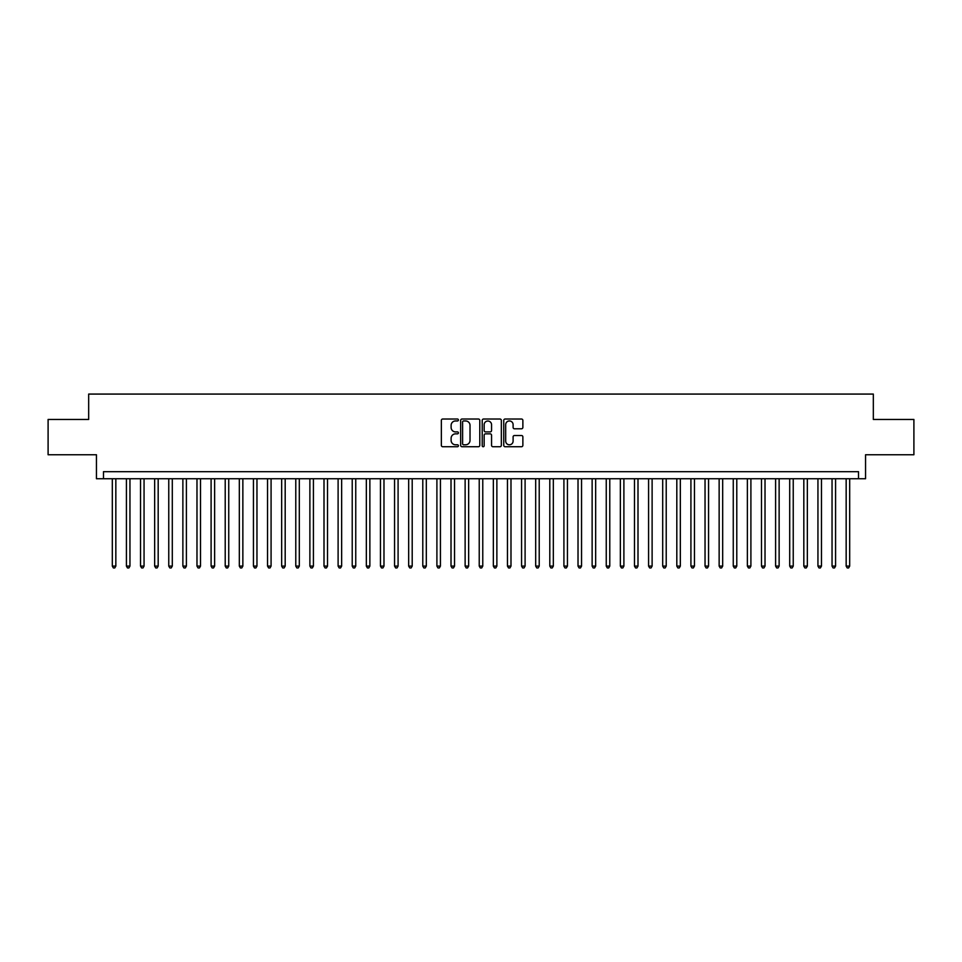 <?xml version="1.0" encoding="UTF-8"?>
<svg xmlns="http://www.w3.org/2000/svg" width="962" height="962" viewBox="0 0 962 962"><rect width="100%" height="100%" fill="white"/><g stroke="black" fill="none" stroke-linecap="round" stroke-linejoin="round"><path stroke-width="1.44" d="M458.417 419.997A0.974 0.974 0 0 0 457.455 419.023L442.736 419.023A1.383 1.383 0 0 0 441.354 420.406L441.354 445.346A1.383 1.383 0 0 0 442.736 446.729L457.455 446.729A0.974 0.974 0 0 0 458.417 445.755A0.974 0.974 0 0 0 457.455 444.793L455.543 444.793A4.437 4.437 0 0 1 451.118 440.355L451.118 438.275A4.437 4.437 0 0 1 455.543 433.85L457.455 433.85A0.974 0.974 0 0 0 458.417 432.876A0.974 0.974 0 0 0 457.455 431.902L455.543 431.902A4.437 4.437 0 0 1 451.118 427.477L451.118 425.396A4.437 4.437 0 0 1 455.543 420.959L457.455 420.959A0.974 0.974 0 0 0 458.417 419.997M521.488 428.787A1.383 1.383 0 0 0 522.871 427.405L522.871 420.406A1.383 1.383 0 0 0 521.488 419.023L505.134 419.023A1.383 1.383 0 0 0 503.751 420.406L503.751 445.346A1.383 1.383 0 0 0 505.134 446.729L521.488 446.729A1.383 1.383 0 0 0 522.871 445.346L522.871 436.892A1.383 1.383 0 0 0 521.488 435.509L514.49 435.509A1.383 1.383 0 0 0 513.107 436.892L513.107 441.089A3.704 3.704 0 0 1 509.403 444.793A3.704 3.704 0 0 1 505.687 441.089L505.687 424.675A3.704 3.704 0 0 1 509.403 420.959A3.704 3.704 0 0 1 513.107 424.675L513.107 427.405A1.383 1.383 0 0 0 514.49 428.787L521.488 428.787M858.513 478.739L865.559 478.739L865.559 454.749L913.9 454.749L913.9 419.468L873.328 419.468L873.328 394.071L88.672 394.071L88.672 419.468L48.1 419.468L48.1 454.749L96.441 454.749L96.441 478.739L858.513 478.739L858.513 471.681L103.487 471.681L103.487 478.739M479.785 420.406A1.383 1.383 0 0 0 478.403 419.023L462.061 419.023A1.383 1.383 0 0 0 460.666 420.406L460.666 445.346A1.383 1.383 0 0 0 462.061 446.729L478.403 446.729A1.383 1.383 0 0 0 479.785 445.346L479.785 420.406M483.597 419.023L499.939 419.023A1.383 1.383 0 0 1 501.334 420.406L501.334 445.346A1.383 1.383 0 0 1 499.939 446.729L492.953 446.729A1.383 1.383 0 0 1 491.558 445.346L491.558 435.233A1.383 1.383 0 0 0 490.175 433.85L485.533 433.85A1.383 1.383 0 0 0 484.151 435.233L484.151 445.755A0.974 0.974 0 0 1 483.177 446.729A0.974 0.974 0 0 1 482.215 445.755L482.215 420.406A1.383 1.383 0 0 1 483.597 419.023M463.576 420.959A0.974 0.974 0 0 0 462.614 421.933L462.614 443.819A0.974 0.974 0 0 0 463.576 444.793L465.584 444.793A4.437 4.437 0 0 0 470.021 440.355L470.021 425.396A4.437 4.437 0 0 0 465.584 420.959L463.576 420.959M491.558 424.735A3.704 3.704 0 0 0 487.854 421.031A3.704 3.704 0 0 0 484.151 424.735L484.151 430.519A1.383 1.383 0 0 0 485.533 431.902L490.175 431.902A1.383 1.383 0 0 0 491.558 430.519L491.558 424.735M112.314 478.739L112.314 566.101L115.837 566.101L115.837 478.739M115.837 566.101L114.779 567.929L113.372 567.929L112.314 566.101M126.419 478.739L126.419 566.101L129.954 566.101L129.954 478.739M129.954 566.101L128.896 567.929L127.477 567.929L126.419 566.101M140.536 478.739L140.536 566.101L144.059 566.101L144.059 478.739M144.059 566.101L143.001 567.929L141.594 567.929L140.536 566.101M154.654 478.739L154.654 566.101L158.177 566.101L158.177 478.739M158.177 566.101L157.119 567.929L155.712 567.929L154.654 566.101M168.759 478.739L168.759 566.101L172.294 566.101L172.294 478.739M172.294 566.101L171.236 567.929L169.817 567.929L168.759 566.101M182.876 478.739L182.876 566.101L186.4 566.101L186.4 478.739M186.4 566.101L185.341 567.929L183.934 567.929L182.876 566.101M196.982 478.739L196.982 566.101L200.517 566.101L200.517 478.739M200.517 566.101L199.459 567.929L198.04 567.929L196.982 566.101M211.099 478.739L211.099 566.101L214.622 566.101L214.622 478.739M214.622 566.101L213.564 567.929L212.157 567.929L211.099 566.101M225.216 478.739L225.216 566.101L228.74 566.101L228.74 478.739M228.74 566.101L227.681 567.929L226.274 567.929L225.216 566.101M239.322 478.739L239.322 566.101L242.857 566.101L242.857 478.739M242.857 566.101L241.799 567.929L240.38 567.929L239.322 566.101M253.439 478.739L253.439 566.101L256.962 566.101L256.962 478.739M256.962 566.101L255.904 567.929L254.497 567.929L253.439 566.101M267.544 478.739L267.544 566.101L271.08 566.101L271.08 478.739M271.08 566.101L270.021 567.929L268.602 567.929L267.544 566.101M281.662 478.739L281.662 566.101L285.185 566.101L285.185 478.739M285.185 566.101L284.127 567.929L282.72 567.929L281.662 566.101M295.779 478.739L295.779 566.101L299.302 566.101L299.302 478.739M299.302 566.101L298.244 567.929L296.837 567.929L295.779 566.101M309.884 478.739L309.884 566.101L313.42 566.101L313.42 478.739M313.42 566.101L312.361 567.929L310.942 567.929L309.884 566.101M324.002 478.739L324.002 566.101L327.525 566.101L327.525 478.739M327.525 566.101L326.467 567.929L325.06 567.929L324.002 566.101M338.107 478.739L338.107 566.101L341.642 566.101L341.642 478.739M341.642 566.101L340.584 567.929L339.165 567.929L338.107 566.101M352.224 478.739L352.224 566.101L355.748 566.101L355.748 478.739M355.748 566.101L354.689 567.929L353.282 567.929L352.224 566.101M366.342 478.739L366.342 566.101L369.865 566.101L369.865 478.739M369.865 566.101L368.807 567.929L367.4 567.929L366.342 566.101M380.447 478.739L380.447 566.101L383.982 566.101L383.982 478.739M383.982 566.101L382.924 567.929L381.505 567.929L380.447 566.101M394.564 478.739L394.564 566.101L398.088 566.101L398.088 478.739M398.088 566.101L397.029 567.929L395.622 567.929L394.564 566.101M408.67 478.739L408.67 566.101L412.205 566.101L412.205 478.739M412.205 566.101L411.147 567.929L409.728 567.929L408.67 566.101M422.787 478.739L422.787 566.101L426.31 566.101L426.31 478.739M426.31 566.101L425.252 567.929L423.845 567.929L422.787 566.101M436.904 478.739L436.904 566.101L440.428 566.101L440.428 478.739M440.428 566.101L439.369 567.929L437.963 567.929L436.904 566.101M451.01 478.739L451.01 566.101L454.545 566.101L454.545 478.739M454.545 566.101L453.475 567.929L452.068 567.929L451.01 566.101M465.127 478.739L465.127 566.101L468.65 566.101L468.65 478.739M468.65 566.101L467.592 567.929L466.185 567.929L465.127 566.101M479.232 478.739L479.232 566.101L482.768 566.101L482.768 478.739M482.768 566.101L481.709 567.929L480.291 567.929L479.232 566.101M493.35 478.739L493.35 566.101L496.873 566.101L496.873 478.739M496.873 566.101L495.815 567.929L494.408 567.929L493.35 566.101M507.455 478.739L507.455 566.101L510.99 566.101L510.99 478.739M510.99 566.101L509.932 567.929L508.525 567.929L507.455 566.101M521.572 478.739L521.572 566.101L525.096 566.101L525.096 478.739M525.096 566.101L524.037 567.929L522.631 567.929L521.572 566.101M535.69 478.739L535.69 566.101L539.213 566.101L539.213 478.739M539.213 566.101L538.155 567.929L536.748 567.929L535.69 566.101M549.795 478.739L549.795 566.101L553.33 566.101L553.33 478.739M553.33 566.101L552.272 567.929L550.853 567.929L549.795 566.101M563.912 478.739L563.912 566.101L567.436 566.101L567.436 478.739M567.436 566.101L566.377 567.929L564.971 567.929L563.912 566.101M578.018 478.739L578.018 566.101L581.553 566.101L581.553 478.739M581.553 566.101L580.495 567.929L579.076 567.929L578.018 566.101M592.135 478.739L592.135 566.101L595.658 566.101L595.658 478.739M595.658 566.101L594.6 567.929L593.193 567.929L592.135 566.101M606.252 478.739L606.252 566.101L609.776 566.101L609.776 478.739M609.776 566.101L608.718 567.929L607.311 567.929L606.252 566.101M620.358 478.739L620.358 566.101L623.893 566.101L623.893 478.739M623.893 566.101L622.835 567.929L621.416 567.929L620.358 566.101M634.475 478.739L634.475 566.101L637.998 566.101L637.998 478.739M637.998 566.101L636.94 567.929L635.533 567.929L634.475 566.101M648.58 478.739L648.58 566.101L652.116 566.101L652.116 478.739M652.116 566.101L651.058 567.929L649.639 567.929L648.58 566.101M662.698 478.739L662.698 566.101L666.221 566.101L666.221 478.739M666.221 566.101L665.163 567.929L663.756 567.929L662.698 566.101M676.815 478.739L676.815 566.101L680.338 566.101L680.338 478.739M680.338 566.101L679.28 567.929L677.873 567.929L676.815 566.101M690.92 478.739L690.92 566.101L694.456 566.101L694.456 478.739M694.456 566.101L693.398 567.929L691.979 567.929L690.92 566.101M705.038 478.739L705.038 566.101L708.561 566.101L708.561 478.739M708.561 566.101L707.503 567.929L706.096 567.929L705.038 566.101M719.143 478.739L719.143 566.101L722.678 566.101L722.678 478.739M722.678 566.101L721.62 567.929L720.201 567.929L719.143 566.101M733.26 478.739L733.26 566.101L736.784 566.101L736.784 478.739M736.784 566.101L735.726 567.929L734.319 567.929L733.26 566.101M747.378 478.739L747.378 566.101L750.901 566.101L750.901 478.739M750.901 566.101L749.843 567.929L748.436 567.929L747.378 566.101M761.483 478.739L761.483 566.101L765.018 566.101L765.018 478.739M765.018 566.101L763.96 567.929L762.541 567.929L761.483 566.101M775.6 478.739L775.6 566.101L779.124 566.101L779.124 478.739M779.124 566.101L778.066 567.929L776.659 567.929L775.6 566.101M789.706 478.739L789.706 566.101L793.241 566.101L793.241 478.739M793.241 566.101L792.183 567.929L790.764 567.929L789.706 566.101M803.823 478.739L803.823 566.101L807.346 566.101L807.346 478.739M807.346 566.101L806.288 567.929L804.881 567.929L803.823 566.101M817.941 478.739L817.941 566.101L821.464 566.101L821.464 478.739M821.464 566.101L820.406 567.929L818.999 567.929L817.941 566.101M832.046 478.739L832.046 566.101L835.581 566.101L835.581 478.739M835.581 566.101L834.523 567.929L833.104 567.929L832.046 566.101M846.163 478.739L846.163 566.101L849.686 566.101L849.686 478.739M849.686 566.101L848.628 567.929L847.221 567.929L846.163 566.101"/></g></svg>
